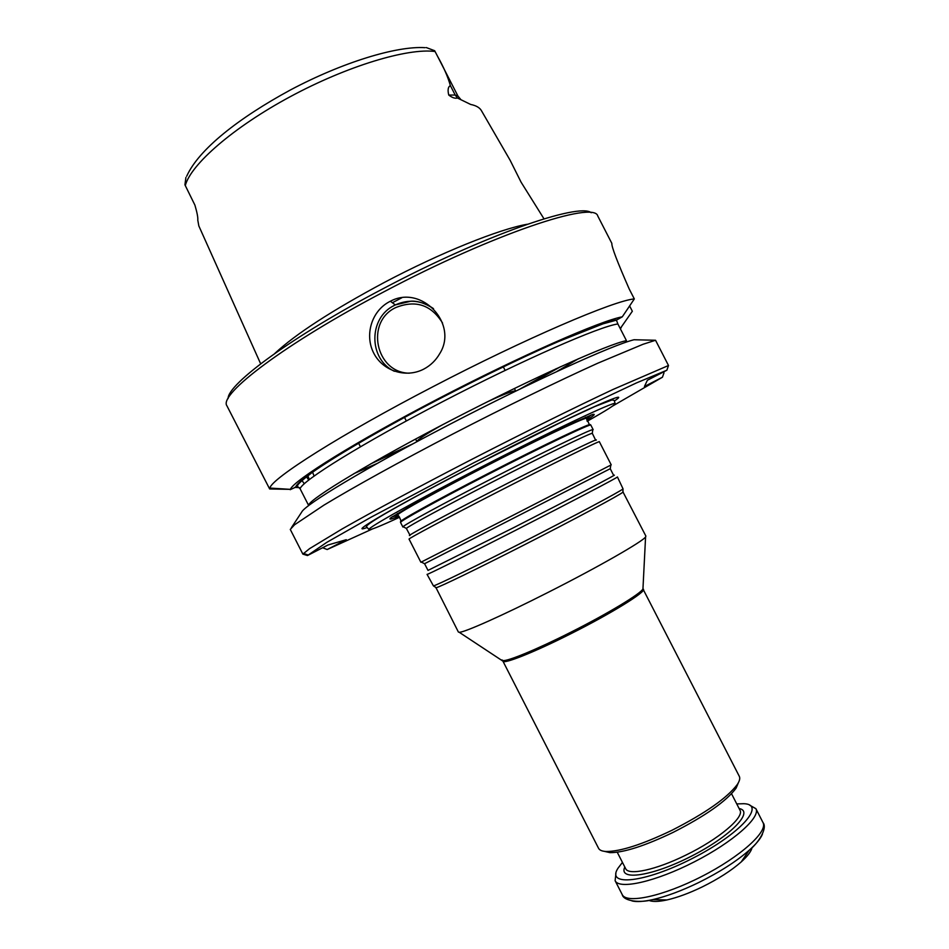 <?xml version="1.0" encoding="UTF-8"?>
<svg xmlns="http://www.w3.org/2000/svg" width="949" height="949" viewBox="0 0 949 949"><rect width="100%" height="100%" fill="white"/><g stroke="black" fill="none" stroke-linecap="round" stroke-linejoin="round"><path stroke-width="1.42" d="M403.633 526.98L403.088 526.695C404.962 524.406 442.969 503.705 489.921 479.601C541.855 452.875 589.887 429.636 592.781 429.624L592.698 430.229M593.172 429.66L590.847 425.128C591.986 422.779 542.401 446.433 487.442 474.749C437.525 500.384 398.616 521.891 400.573 522.496L402.886 527.039M435.888 587.478L458.379 632.022L459.233 632.283C464.085 632.615 502.626 615.474 547.834 592.52C598.012 567.158 643.078 541.333 645.581 536.92L645.878 536.078L622.9 491.784M435.745 587.728L436.232 587.704C439.589 587.099 477.786 568.593 523.623 545.201C574.406 519.34 620.504 494.643 622.876 492.187L623.173 491.807M643.434 589.222C646.305 591.749 611.559 613.303 571.132 633.588C534.429 652.165 503.48 664.466 502.911 661.133L598.57 848.311C599.554 850.233 602.117 851.3 606.257 851.49C620.516 851.49 642.366 844.444 671.809 830.363C705.439 813.198 727.29 797.884 737.373 784.396C739.627 780.932 740.267 778.227 739.295 776.306L642.947 588.926L643.007 587.716M496.529 492.519C551.535 464.275 600.824 440.004 599.365 441.736L611.227 464.868L509.186 517.264L420.882 562.259L409.066 539.115C407.394 539.079 446.588 518.13 496.529 492.519M515.805 530.194C570.895 502.068 619.543 476.528 617.419 476.944L623.042 488.877C620.646 491.25 573.777 516.256 522.14 542.567C475.52 566.363 436.765 585.225 433.444 585.901L427.062 574.359C426.006 575.509 465.817 555.734 515.805 530.194M648.867 900.376C652.449 901.918 658.476 901.775 666.933 899.949C677.42 897.564 689.223 893.199 702.367 886.852C718.322 878.94 731.264 870.636 741.181 861.953C747.61 856.164 751.24 851.36 752.082 847.552M749.556 805.096L755.879 808.667C760.991 817.255 732.936 842.166 694.288 861.87C655.7 881.692 619.092 889.877 615.118 880.696L615.913 873.495M736.756 803.922L743.874 803.696C766.472 804.455 740.374 834.017 692.497 858.382C644.739 882.961 605.498 886.829 618.107 868.062L622.449 862.416M604.288 851.324L610.017 852.653C623.79 852.676 644.822 845.915 673.102 832.392C705.404 815.926 726.4 801.17 736.116 788.133L738.381 782.711M586.672 419.055L587.312 418.212L586.541 418.165C581.915 418.592 534.37 441.214 483.658 467.359C437.88 490.882 400.514 511.618 397.441 514.939L397.038 515.58L398.094 515.556M587.312 418.212L587.253 418.094C587.336 416.053 543.16 436.73 490.526 463.681C437.88 490.609 395.27 514.334 396.979 515.461L397.038 515.58M397.026 515.509L397.987 515.461M397.073 515.627L397.346 514.809C400.763 511.321 438.047 490.645 483.575 467.24C534.05 441.214 581.488 418.639 586.506 418.011L587.324 418.272M586.802 420.004L589.993 418.011C594.489 415.01 595.379 413.823 592.698 414.452L567.336 425.401L490.372 463.385L414.547 503.587L390.834 517.751C388.758 519.566 390.241 519.53 395.306 517.644L398.782 516.22M514.394 388.485L515.734 391.095C514.121 390.241 504.571 393.859 487.074 401.961M442.495 424.772C425.674 434.227 417.157 439.862 416.919 441.665L415.567 439.055M392.376 302.743L401.747 297.808M185.921 177.392L184.925 184.818L194.913 205.126C197.107 212.6 198.068 217.594 197.783 220.132L198.827 225.909L260.667 363.823M427.05 47.853L434.666 50.724L437.56 56.299C443.61 67.011 447.892 76.798 450.395 85.659C448.058 86.786 447.513 89.918 448.747 95.054L455.212 95.054L450.395 85.659M437.56 56.299L457.964 96.086L455.212 95.054L457.477 98.032L470.657 104.449C476.208 105.564 479.838 107.7 481.534 110.843L510.147 160.31L521.084 182.184L543.991 218.828M457.477 98.032C455.034 98.672 452.115 97.676 448.747 95.054M527.347 224.237C499.637 228.994 440.727 252.624 384.274 282.47C332.031 310.442 295.53 334.107 274.783 353.479M228.104 398.568C227.594 384.048 292.897 335.934 383.099 288.698C483.432 235.518 579.376 202.339 591.227 212.742M384.262 291.628C493.563 233.703 594.418 200.369 597.787 216.028L611.856 243.395C611.453 246.538 617.241 261.734 629.223 289.018L634.323 298.935C614.549 300.358 525.366 338.473 432.91 386.729C340.537 434.63 271.509 478.593 269.872 488.071L269.646 488.96L226.918 405.816C218.246 394.559 285.507 343.313 384.262 291.628M389.422 301.723C371.474 311.13 364.463 335.151 373.704 353.064C382.779 371.059 405.982 378.473 423.871 369.054C430.549 365.484 435.805 360.395 439.636 353.787C458.735 323.906 421.676 284.297 390.371 301.248L389.422 301.723M360.418 446.742L358.592 443.159M629.614 305.934L632.342 311.248L620.243 328.556M560.551 366.717L527.015 385.626M405.875 447.62L370.917 463.753M314.095 476.007L312.541 472.104M306.361 476.623L308.733 480.016M620.136 328.354L621.215 327.796M294.558 487.418L299.315 487.584M634.323 298.935L622.283 316.824C600.67 320.691 520.704 355.78 438.213 398.758C355.65 441.724 293.929 480.277 290.323 489.352L269.646 488.96M290.18 489.684L297.44 486.41L300.086 488.723C302.221 480.763 362.589 443.219 443.076 401.451C523.492 359.671 599.993 326.266 617.882 323.965L616.411 320.157L602.971 323.858L556.66 342.245C517.371 359.505 466.315 384.452 418.734 409.731C371.735 434.915 332.992 457.821 312.257 472.436C303.514 479.067 298.674 483.314 297.713 485.2L297.44 486.422M622.283 316.824L616.411 320.157M372.293 529.02L327.168 549.53L346.278 539.696L327.903 545.023L307.464 555.545L326.847 542.318L371.332 517.051L473.48 462.934L582.212 408.461L636.554 382.874L666.862 370.229L647.384 380.252L644.43 386.492L662.449 377.216L663.98 372.85L663.505 371.949M327.168 549.53L322.636 547.739M309.338 479.553L307.796 475.532M301.782 480.277L304.309 483.729M300.086 488.723L308.484 505.165C311.047 498.059 371.842 461.321 452.376 419.636C532.852 377.927 608.997 343.799 626.447 340.655L617.882 323.965M291.379 527.739L301.652 512.163C304.724 504.821 366.492 467.584 449.553 424.452C532.555 381.32 612.935 344.807 634.051 339.742L655.545 340.264L643.007 344.285L597.787 363.206C558.498 380.929 505.354 406.848 452.732 434.061C400.395 461.285 353.609 487.169 323.929 505.141L294.558 524.785L290.275 529.423L302.873 554.121L309.564 548.652L341.96 529.044C373.159 511.274 420.324 485.924 471.95 459.292C523.777 432.649 575.296 407.168 613.161 389.398L668.499 365.507L655.545 340.264M666.862 370.229L668.499 365.507M662.449 377.216L612.686 406.006M307.464 555.545L302.873 554.121M399.624 517.217C379.553 526.529 369.303 530.633 368.888 529.518C367.785 527.691 417.038 500.099 480.823 467.311C551.298 430.965 614.738 401.071 615.082 403.539C615.735 404.535 606.423 410.442 587.123 421.273M501.938 659.911L502.946 660.563C507.679 661.429 537.075 649.294 570.491 632.402C607.562 613.778 640.883 593.623 642.947 588.926L645.581 536.92M406.682 528.723L406.35 528.427C408.295 526.232 445.591 506.031 491.558 482.436C542.389 456.291 589.412 433.432 592.283 433.29L592.33 433.729M409.968 535.461C404.025 537.454 443.183 516.315 495.236 489.625C552.318 460.289 601.915 436.089 595.865 440.324M424.523 563.742L610.29 468.676M421.344 562.045L424.606 563.777L428.011 570.396L514.477 527.241C572.366 497.679 621.465 471.961 613.647 475.39L610.278 468.77L610.776 465.105M762.427 834.207C760.6 838.643 756.199 843.993 749.212 850.233C736.388 861.431 719.567 872.19 698.725 882.534C681.584 890.826 666.245 896.52 652.722 899.616C643.576 901.621 636.672 902.06 631.998 900.945M741.181 861.953L749.212 850.233C758.844 842.724 767.717 827.872 762.984 822.546C768.287 831.502 740.41 856.757 701.762 876.461C663.161 896.283 626.364 904.124 622.212 894.575L615.118 880.696M739.117 808.524C754.574 811.324 730.754 836.164 691.382 856.2C652.117 876.401 618.024 881.194 624.81 867.03M731.537 793.732L739.935 810.138C744.74 817.113 718.713 839.224 685.747 855.168C655.889 869.96 628.404 875.785 625.628 868.632L617.241 852.226M401.178 521.642C394.891 523.16 434.322 501.179 487.134 474.049C545.046 444.215 595.652 420.265 589.803 425.116M591.393 414.903L587.384 418.046M396.86 515.544L391.961 516.956M185.28 185.613C190.654 164.592 233.205 127.38 290.145 96.739C347.026 66.05 407.69 47.818 435.081 51.507M409.256 373.194C375.614 372.732 365.08 321.83 395.697 307.595C415.591 299.635 431.214 304.783 442.554 323.04M394.345 371.273C368.366 359.149 368.366 317.725 394.381 305.4L395.306 304.926C408.722 298.994 421.439 300.228 433.468 308.615M556.268 368.675L520.016 389.007M412.72 443.918L375.021 461.428M295.708 486.813C299.101 478.094 358.188 441.143 437.525 399.79C516.802 358.414 594.501 324.155 616.47 319.837M578.404 358.758L556.885 371.474M376.919 463.575L354.024 473.575M367.121 527.49C344.926 535.829 396.943 505.331 478.379 463.456C567.336 417.548 636.909 386.148 614.466 400.917M591.191 414.974L586.375 417.69M397.156 514.512L392.139 516.825M502.911 661.133L459.233 632.283M595.604 440.099L592.283 433.29L592.781 429.624M409.932 535.106L406.35 528.427L403.088 526.695M622.876 492.187L623.042 488.877M436.232 587.704L433.444 585.901M666.933 899.949L652.722 899.616C641.038 903.057 623.647 901.491 622.212 894.575M762.984 822.546L755.879 808.667M736.116 788.133L737.373 784.396M610.017 852.653L606.257 851.49M397.441 514.939C398.319 514.999 399.541 517.039 401.095 521.06M589.376 424.713L586.541 418.165M586.506 418.011L585.438 417.263M397.346 514.809L397.358 513.504M397.216 515.675L395.306 517.644M587.277 418.414L589.993 418.011M505.129 370.395L503.29 366.8M406.314 420.953L404.488 417.358M426.125 47.569L427.157 47.853M457.964 96.086L460.502 99.135M425.01 47.675C396.646 45.801 342.364 62.385 290.477 89.93C238.567 118.091 198.732 149.408 186.716 176.182M390.371 301.248L395.306 304.926L410.858 301.201C417.572 300.762 425.116 303.241 433.491 308.639M290.323 489.352L269.872 488.071M307.974 554.928L303.407 553.433M615.082 403.539L614.3 400.442L612.046 399.909L594.821 406.552L564.097 420.787L478.45 463.492C442.661 481.962 413.622 497.513 391.344 510.135C369.315 522.685 364.641 526.766 366.836 527.075L368.888 529.518"/></g></svg>
